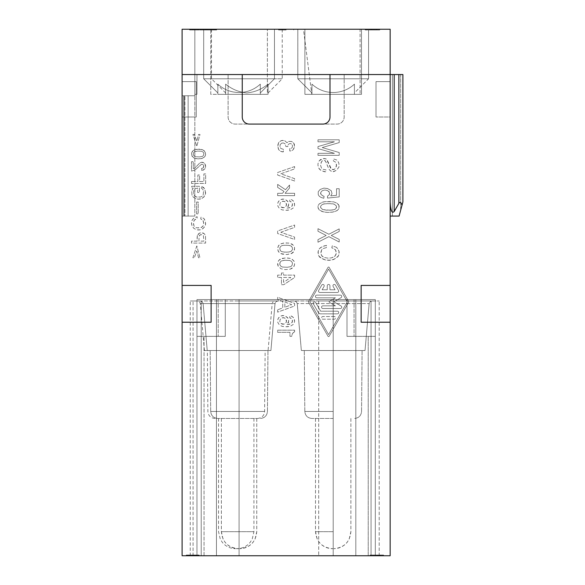 <?xml version="1.0" encoding="UTF-8"?>
<svg xmlns="http://www.w3.org/2000/svg" width="585" height="585" viewBox="0 0 585 585"><rect width="100%" height="100%" fill="white"/><g stroke="black" fill="none" stroke-linecap="round" stroke-linejoin="round"><path stroke-width="0.44" stroke-dasharray="2.92 2.19" d="M239.075 300.99L379.19 300.99L193.072 300.99L239.075 300.99L239.075 555.75L193.072 555.75L201.211 555.75L201.211 300.99L190.242 300.99L201.211 300.99L201.211 555.75L201.211 300.99L201.211 555.75L190.242 555.75L379.19 555.75L371.051 555.75L371.051 300.99L318.686 300.99L371.051 300.99L371.051 555.75L371.051 300.99L371.051 555.75L318.686 555.75L379.19 555.75L239.075 555.75L239.075 300.99M236.238 300.99L275.016 300.99L236.238 300.99M365.033 350.525L369.142 303.578L297.238 303.578L369.142 303.578L333.194 303.578L369.142 303.578L370.034 301.75L371.965 300.99L370.034 301.75L369.142 303.578L365.033 350.525L301.348 350.525L297.238 303.578L296.346 301.75L294.416 300.99L296.346 301.75L297.238 303.578L301.348 350.525L365.033 350.525M318.686 300.99L318.686 555.75L318.686 300.99M268.084 350.525L204.399 350.525L268.084 350.525L272.193 303.578L200.289 303.578L272.193 303.578L273.085 301.75L275.016 300.99M204.399 350.525L200.289 303.578L199.397 301.75L197.467 300.99M270.913 350.525L275.023 303.578L203.119 303.578L275.023 303.578L239.075 303.578L275.023 303.578L275.915 301.75L277.846 300.99L275.915 301.75L275.023 303.578L270.913 350.525L207.229 350.525L203.119 303.578L202.227 301.75L200.297 300.99L202.227 301.75L203.119 303.578L207.229 350.525L270.913 350.525M236.238 350.525L265.137 350.525L236.238 350.525M333.194 350.525L304.288 350.525L333.194 350.525M239.075 350.525L267.974 350.525L239.075 350.525M239.075 418.465L217.781 418.465L239.075 418.465M239.075 548.672L238.366 548.672L239.075 548.672M236.238 418.465L257.532 418.465L236.238 418.465M236.238 548.672L236.947 548.672L236.238 548.672M333.194 418.465L311.9 418.465L333.194 418.465M333.194 548.672L332.485 548.672L333.194 548.672M196.962 555.75L375.299 555.75L375.299 299.578L354.064 299.578L375.299 299.578L375.299 555.75L375.299 336.375L346.993 336.375L375.299 336.375L375.299 299.578L375.299 555.75L368.221 555.75L368.221 336.375L368.221 555.75L196.962 555.75L196.962 336.375L225.269 336.375L196.962 336.375L196.962 299.578L375.299 299.578L196.962 299.578L196.962 555.75L196.962 336.375L225.269 336.375L225.269 299.578L346.993 299.578L346.993 336.375L346.993 299.578L346.993 336.375L346.993 299.578L354.064 299.578L225.269 299.578L225.269 336.375L196.962 336.375L196.962 299.578L196.962 555.75M390.158 322.225L361.142 322.225L390.158 322.225L361.142 322.225L361.142 285.421L390.158 285.421L390.158 555.75L182.103 555.75L182.103 322.225L211.119 322.225L182.103 322.225L211.119 322.225L211.119 285.421L211.119 322.225L211.119 285.421L182.103 285.421L182.103 74.544L344.163 74.544L344.163 117A7.078 7.078 0 0 1 337.084 124.078L235.177 124.078A7.078 7.078 0 0 1 228.106 117L228.106 74.544L228.106 117A7.078 7.078 0 0 0 235.177 124.078L337.084 124.078A7.078 7.078 0 0 0 344.163 117L344.163 74.544L242.256 74.544L242.256 117A7.078 7.078 0 0 0 249.334 124.078L322.927 124.078A7.078 7.078 0 0 0 330.006 117L330.006 74.544M383.57 555.75L380.272 555.75L383.57 555.75L383.57 555.041L370.13 555.041L383.57 555.041L383.57 555.75M379.643 555.75L370.13 555.75L379.767 555.75L370.634 555.75L379.643 555.75L379.767 555.041L370.634 555.041L379.643 555.041M197.635 555.75L193.884 555.75L197.635 555.75L197.635 555.041L199.141 555.041L193.884 555.041L197.635 555.041L197.635 555.75M192.633 555.75L191.002 555.75L194.008 555.75L192.633 555.75L192.633 555.041L198.015 555.041L187.5 555.041L198.388 555.041L186.747 555.041L192.633 555.041L192.633 555.75L192.633 555.041M189.503 555.75L198.388 555.75L186.747 555.75L189.503 555.75L189.503 555.041M195.258 555.75L194.008 555.75L196.385 555.75L195.258 555.75L195.258 555.041L195.258 555.75M197.262 555.75L196.385 555.75L198.015 555.75L197.262 555.75L197.262 555.041L197.262 555.75M198.637 555.75L198.015 555.75L199.017 555.75L198.139 555.75L198.637 555.75L198.637 555.041M199.141 555.75L199.141 555.041M190.001 555.75L186.249 555.75L190.001 555.75L190.001 555.041M378.912 555.75L376.623 555.75L379.541 555.75L378.912 555.75L378.912 555.041L379.541 555.041L376.623 555.041L378.912 555.041L378.912 555.75M375.234 555.75L373.837 555.75L375.234 555.75L375.234 555.041L376.623 555.041L373.837 555.041L375.234 555.041M197.949 555.75L186.41 555.75L198.966 555.75L186.915 555.75L198.586 555.75L197.949 555.75L197.949 555.041L197.569 555.041L197.949 555.75M293.56 317.655L291.228 315.958L289.743 315.746L289.743 317.867L290.803 318.079L292.076 319.359L292.5 321.692L290.803 323.812L286.767 324.66L288.676 321.479L288.039 318.291L285.283 315.958L282.306 315.534L280.186 316.383L278.277 318.291L277.641 320.419L277.853 322.54L279.337 324.872L282.094 326.364L285.283 326.788L290.167 326.364L293.56 324.236L294.621 321.692L293.984 318.291L292.076 316.383L289.743 315.746L289.743 317.867L291.44 318.503L292.5 320.207L292.076 322.54L289.743 324.236L286.767 324.66L288.464 322.54L288.676 320.419L287.615 317.655L285.283 315.958L284.01 315.534L281.034 315.958L278.701 317.655L277.853 319.359L277.853 322.54L279.337 324.872L282.094 326.364L286.979 326.788L290.167 326.364L293.56 324.236L294.621 321.692L294.409 319.359L293.56 317.655M277.641 309.801L277.641 312.134L294.621 305.984L294.621 303.432L277.641 297.275L277.641 299.615L282.738 301.524L282.738 307.893L277.641 309.801L277.641 312.134L294.621 305.984L294.621 303.432L277.641 297.275L277.641 299.615L282.738 301.524L282.738 307.893L277.641 309.801M203.17 220.611L203.704 223.799L202.82 226.453L200.341 227.865L196.801 227.865L194.856 226.98L193.971 225.92L193.445 222.739L194.33 220.084L197.16 218.666L197.16 216.721L194.33 217.781L192.385 219.733L191.675 221.678L191.5 223.799L192.385 226.805L194.154 228.574L196.801 229.817L199.105 229.993L201.935 229.283L204.765 226.805L205.474 224.859L205.474 221.678L203.88 218.49L201.05 217.079L200.699 218.848L202.644 219.909L203.704 222.739L203.17 225.92L201.408 227.514L196.801 227.865L194.856 226.98L193.971 225.92L193.445 223.799L193.971 220.611L194.856 219.55L197.16 218.666L197.16 216.721L193.269 218.666L192.026 220.435L191.5 222.739L192.026 226.095L194.154 228.574L196.801 229.817L200.341 229.817L202.995 228.574L205.123 226.095L205.649 223.799L205.123 220.435L203.88 218.49L201.05 217.079L200.699 218.848L203.17 220.611M194.33 149.848L192.385 151.266L191.5 153.387L192.026 156.217L193.62 157.811L196.275 158.696L200.874 158.696L203.529 157.811L205.123 156.217L205.649 153.387L204.238 150.733L201.935 149.497L196.275 149.314L193.62 150.199L191.675 152.678L191.675 155.332L193.62 157.811L197.869 158.871L201.935 158.52L204.765 156.751L205.649 154.623L205.123 151.793L202.82 149.848L199.28 149.138L194.33 149.848M294.621 166.571L277.641 172.516L277.641 175.061L294.621 181.006L294.621 178.674L280.822 173.789L294.621 168.904L294.621 166.571L277.641 172.516L277.641 175.061L294.621 181.006L294.621 178.674L280.822 173.789L294.621 168.904L294.621 166.571M281.034 253.685L286.979 254.533L292.076 253.261L293.56 251.989L294.409 250.285L294.621 247.952L293.984 246.044L292.076 244.128L288.888 243.067L283.374 243.067L280.186 244.128L278.277 246.044L277.641 249.437L278.701 251.989L282.094 254.109L286.979 254.533L291.228 253.685L293.984 251.353L294.621 247.952L293.56 245.407L290.167 243.28L285.283 242.855L281.034 243.704L278.701 245.407L277.641 247.952L278.277 251.353L281.034 253.685M285.07 193.321L289.531 188.012L289.531 185.043L285.495 189.715L277.641 184.407L277.641 187.375L284.01 191.412L282.518 193.321L277.641 193.321L277.641 195.653L294.621 195.653L294.621 193.321L285.07 193.321L289.531 188.012L289.531 185.043L285.495 189.715L277.641 184.407L277.641 187.375L284.01 191.412L282.518 193.321L277.641 193.321L277.641 195.653L294.621 195.653L294.621 193.321L285.07 193.321M197.335 235.477L197.16 241.137L191.5 241.137L191.5 243.082L205.649 243.082L205.474 235.477L204.238 233.708L201.935 232.823L199.639 232.998L197.869 234.417L197.16 236.888L197.16 241.137L191.5 241.137L191.5 243.082L205.649 243.082L205.474 235.477L204.238 233.708L203.17 232.998L199.639 232.998L197.335 235.477M203.353 167.895L201.584 168.421L201.584 170.374L203.17 170.191L204.94 168.78L205.649 166.835L205.474 164.89L204.238 163.12L201.584 162.235L199.639 163.12L195.565 167.361L193.269 168.604L193.269 161.701L191.5 161.701L191.5 171.076L195.039 170.016L201.584 164.18L203.353 164.707L203.88 165.95L203.353 167.895L201.584 168.421L201.584 170.374L204.238 169.489L205.649 166.835L204.94 163.822L203.17 162.411L201.584 162.235L199.639 163.12L195.565 167.361L193.269 168.604L193.269 161.701L191.5 161.701L191.5 171.076L195.039 170.016L201.584 164.18L202.82 164.356L203.704 165.241L203.353 167.895M281.67 143.149L283.374 142.937L285.07 143.786L285.919 146.542L287.827 146.542L288.039 144.846L289.1 143.786L290.591 143.574L291.864 144.21L292.5 145.694L292.288 147.391L291.228 148.458L289.743 148.67L289.743 151.003L291.652 150.791L292.924 149.943L294.409 147.822L294.409 144.422L293.772 143.149L291.652 141.453L288.676 141.453L286.979 142.725L284.858 140.809L282.306 140.385L280.822 140.809L278.701 142.513L277.641 145.482L278.701 149.731L280.822 151.427L283.374 151.851L283.374 149.307L280.822 148.458L279.974 146.542L280.186 144.634L281.67 143.149L283.374 142.937L285.07 143.786L285.919 146.542L287.827 146.542L288.039 144.846L289.1 143.786L290.591 143.574L291.864 144.21L292.5 145.694L292.288 147.391L291.228 148.458L289.743 148.67L289.743 151.003L291.652 150.791L292.924 149.943L294.621 146.755L293.772 143.149L291.652 141.453L288.676 141.453L286.979 142.725L284.858 140.809L283.374 140.385L280.822 140.809L278.701 142.513L277.641 146.755L278.701 149.731L280.822 151.427L282.306 151.851L283.374 151.851L283.374 149.307L280.822 148.458L279.974 146.542L280.186 144.634L281.67 143.149M196.626 202.037L196.626 213.891L198.22 213.891L198.22 202.037L196.626 202.037L196.626 213.891L198.22 213.891L198.22 202.037L196.626 202.037M280.822 232.245L294.621 227.36L294.621 225.028L277.641 230.965L277.641 233.517L294.621 239.462L294.621 237.122L280.822 232.245L294.621 227.36L294.621 225.028L277.641 230.965L277.641 233.517L294.621 239.462L294.621 237.122L280.822 232.245M205.649 193.013L204.589 188.589L201.408 186.293L201.408 188.238L202.82 189.299L203.529 190.893L203.17 195.141L202.286 196.202L200.341 197.086L195.741 196.728L193.971 195.141L193.62 190.893L195.039 188.772L197.686 188.063L197.686 192.487L199.456 192.487L199.456 186.293L191.675 186.293L191.675 188.063L193.269 188.063L191.675 190.893L192.026 195.317L193.269 197.086L195.214 198.498L198.044 199.207L200.341 199.032L203.88 197.086L205.474 194.074L205.123 189.657L203.704 187.529L201.408 186.293L201.408 188.238L202.82 189.299L203.529 190.893L203.17 195.141L202.286 196.202L200.341 197.086L196.801 197.086L194.856 196.202L193.971 195.141L193.62 190.893L195.039 188.772L197.686 188.063L197.686 192.487L199.456 192.487L199.456 186.293L191.675 186.293L191.675 188.063L193.269 188.063L191.675 190.893L192.026 195.317L193.269 197.086L195.214 198.498L198.044 199.207L201.935 198.498L204.765 196.026L205.649 193.013M196.801 245.912L192.911 257.766L194.33 257.766L196.801 251.045L198.571 257.766L199.99 257.766L196.801 245.912L192.911 257.766L194.33 257.766L196.801 251.045L198.571 257.766L199.99 257.766L196.801 245.912M194.33 134.455L192.911 134.455L196.801 146.309L199.99 134.455L198.571 134.455L196.801 141.182L194.33 134.455L192.911 134.455L196.801 146.309L199.99 134.455L198.571 134.455L196.801 141.182L194.33 134.455M281.458 273.005L281.458 275.125L277.641 275.125L277.641 277.465L281.458 277.465L281.458 284.683L283.798 284.683L294.621 277.465L294.621 275.125L283.586 275.125L283.586 273.005L281.458 273.005L281.458 275.125L277.641 275.125L277.641 277.465L281.458 277.465L281.458 284.683L283.798 284.683L294.621 277.465L294.621 275.125L283.586 275.125L283.586 273.005L281.458 273.005M293.56 201.174L292.076 199.902L289.743 199.266L289.743 201.386L290.803 201.598L292.076 202.878L292.5 205.211L290.803 207.331L286.767 208.18L288.676 204.999L288.039 201.81L285.283 199.478L282.306 199.054L280.186 199.902L278.277 201.81L277.641 203.938L277.853 206.059L279.337 208.392L282.094 209.883L285.283 210.308L290.167 209.883L293.56 207.755L294.621 205.211L293.984 201.81L292.076 199.902L289.743 199.266L289.743 201.386L291.44 202.022L292.5 203.726L292.076 206.059L289.743 207.755L286.767 208.18L288.464 206.059L288.676 203.938L287.615 201.174L285.283 199.478L284.01 199.054L281.034 199.478L278.701 201.174L277.853 202.878L277.853 206.059L279.337 208.392L282.094 209.883L286.979 210.308L290.167 209.883L293.56 207.755L294.621 205.211L294.409 202.878L293.56 201.174M191.5 181.518L191.5 183.463L205.649 183.463L205.649 173.906L203.88 173.906L203.88 181.518L199.639 181.518L199.639 174.974L197.869 174.974L197.869 181.518L191.5 181.518L191.5 183.463L205.649 183.463L205.649 173.906L203.88 173.906L203.88 181.518L199.639 181.518L199.639 174.974L197.869 174.974L197.869 181.518L191.5 181.518M293.984 266.424L294.621 264.515L293.984 261.115L292.076 259.206L290.167 258.358L286.979 257.934L282.094 258.358L278.701 260.479L277.641 263.023L278.277 266.424L281.034 268.756L285.283 269.605L290.167 269.18L293.56 267.06L294.621 264.515L294.409 262.175L293.56 260.479L290.167 258.358L285.283 257.934L280.186 259.206L278.701 260.479L277.853 262.175L277.641 264.515L278.277 266.424L281.034 268.756L285.283 269.605L290.167 269.18L292.076 268.332L293.984 266.424M333.099 171.646L336.55 170.25L338.942 167.069L338.942 163.486L337.881 161.094L336.55 159.902L333.37 158.908L333.37 160.897L335.753 162.294L336.55 165.672L335.753 168.063L334.167 169.453L333.099 169.657L331.512 169.255L330.452 167.866L326.467 159.105L324.346 158.506L322.752 158.71L319.3 160.699L317.977 163.683L317.977 165.475L318.774 168.063L320.361 170.052L324.083 171.646L325.94 171.844L325.94 169.855L322.752 169.255L321.692 168.458L320.631 165.672L321.428 161.891L321.955 161.094L323.812 160.297L325.406 160.897L328.858 169.058L330.452 170.849L333.633 171.646L336.55 170.25L338.942 167.069L338.942 163.486L337.881 161.094L336.55 159.902L333.37 158.908L333.37 160.897L335.753 162.294L336.55 164.677L335.753 168.063L334.167 169.453L331.512 169.255L327 159.705L325.669 158.71L322.752 158.71L320.361 159.705L319.3 160.699L317.977 163.683L317.977 165.475L319.3 169.058L322.225 171.047L325.94 171.844L325.94 169.855L322.752 169.255L321.692 168.458L320.631 165.672L320.894 163.083L321.955 161.094L323.812 160.297L324.872 160.502L325.94 161.891L328.858 169.058L330.452 170.849L333.099 171.646M336.55 247.389L332.309 245.795L331.775 247.784L334.693 248.976L336.024 250.972L336.024 254.548L334.167 256.939L331.242 257.934L327.797 258.131L324.346 257.539L321.692 255.747L320.894 253.356L321.692 249.773L323.015 248.581L326.467 247.587L326.467 245.393L322.225 246.592L319.3 248.779L317.977 252.164L318.774 255.945L321.955 258.731L325.94 260.128L329.384 260.325L333.633 259.528L337.881 256.742L338.942 254.548L338.942 250.972L336.55 247.389L332.309 245.795L331.775 247.784L335.49 249.773L336.287 253.356L334.956 256.34L331.242 257.934L327.797 258.131L324.346 257.539L322.225 256.34L321.158 254.548L320.894 252.164L321.692 249.773L323.015 248.581L326.467 247.587L326.467 245.393L323.812 245.992L320.631 247.587L319.3 248.779L318.24 250.972L318.24 254.548L319.3 256.742L320.631 257.934L325.94 260.128L331.242 260.128L335.227 258.731L338.408 255.945L339.205 252.164L338.408 249.576L336.55 247.389M339.205 228.874L328.858 234.249L317.977 228.677L317.977 231.265L326.203 235.448L317.977 239.623L317.977 242.212L328.858 236.64L339.205 242.014L339.205 239.426L331.242 235.448L339.205 231.463L339.205 228.874L328.858 234.249L317.977 228.677L317.977 231.265L326.203 235.448L317.977 239.623L317.977 242.212L328.858 236.64L339.205 242.014L339.205 239.426L331.242 235.448L339.205 231.463L339.205 228.874M317.977 146.564L317.977 148.561L334.43 153.336L317.977 153.336L317.977 155.325L339.205 155.325L339.205 152.539L322.225 147.559L339.205 142.586L339.205 139.8L317.977 139.8L317.977 141.789L334.43 141.789L317.977 146.564L317.977 148.561L334.43 153.336L317.977 153.336L317.977 155.325L339.205 155.325L339.205 152.539L322.225 147.559L339.205 142.586L339.205 139.8L317.977 139.8L317.977 141.789L334.43 141.789L317.977 146.564M329.121 191.704L329.655 193.693L329.121 194.885L327.527 196.085L327.527 198.074L339.205 196.874L339.205 188.714L336.55 188.714L336.55 195.288L330.715 195.88L332.039 193.693L331.242 190.71L327.527 188.516L323.812 188.121L320.097 189.511L318.24 191.704L318.24 194.688L319.3 196.282L321.158 197.474L323.812 198.271L324.083 196.282L321.158 194.688L320.631 192.699L321.955 190.907L324.083 190.11L327.527 190.505L329.655 192.699L329.121 194.885L327.527 196.085L327.527 198.074L339.205 196.874L339.205 188.714L336.55 188.714L336.55 195.288L330.715 195.88L332.039 193.693L331.242 190.71L327.527 188.516L323.812 188.121L320.097 189.511L318.24 191.704L318.24 194.688L319.3 196.282L321.158 197.474L323.812 198.271L324.083 196.282L321.955 195.485L320.631 193.693L320.631 192.699L321.955 190.907L324.083 190.11L326.203 190.11L329.121 191.704M328.01 267.389L308.704 301.158A1.338 1.338 0 0 0 308.704 302.489L328.01 336.258A0.673 0.673 0 0 0 329.172 336.258L348.477 302.489A1.338 1.338 0 0 0 348.477 301.158L329.172 267.389A0.665 0.665 0 0 0 328.01 267.389L308.704 301.158A1.338 1.338 0 0 0 308.704 302.489L328.01 336.258A0.673 0.673 0 0 0 329.172 336.258L348.477 302.489A1.338 1.338 0 0 0 348.477 301.158L329.172 267.389A0.665 0.665 0 0 0 328.01 267.389M338.942 205.437L337.084 203.244L333.633 201.854L325.143 201.657L322.225 202.249L319.3 203.843L318.24 205.437L317.977 207.624L319.3 210.015L322.225 211.609L327.527 212.399L332.039 212.201L336.024 211.207L338.408 209.415L339.205 206.234L338.408 204.443L337.084 203.244L333.633 201.854L327.527 201.452L323.549 201.854L319.3 203.843L317.977 206.234L318.24 208.421L319.3 210.015L323.549 212.004L327.527 212.399L333.633 212.004L337.084 210.607L338.942 208.421L338.942 205.437M293.984 332.097L294.621 331.878L294.621 330.181L277.641 330.181L277.641 332.309L289.955 332.309L289.955 336.338L291.652 336.338L292.5 333.37L294.621 331.878L294.621 330.181L277.641 330.181L277.641 332.309L289.955 332.309L289.955 336.338L291.652 336.338L292.5 333.37L293.984 332.097M390.158 285.421L361.142 285.421L390.158 285.421L390.158 74.544L390.158 216.07L392.374 216.07L392.374 74.544L390.158 74.544L390.158 29.25L182.103 29.25L182.103 216.07L182.103 29.25L182.103 216.07L182.103 29.25L194.842 29.25L182.103 29.25L194.842 29.25L194.842 95.772L188.121 95.772L194.842 95.772L194.842 29.25L194.842 95.772L183.522 95.772L194.842 95.772L194.842 216.07L194.842 74.544L194.842 94.353L196.962 94.353L194.842 94.353M242.256 74.544L402.897 74.544L402.897 201.92L399.102 216.07L392.374 216.07L392.374 74.544L390.158 74.544L398.868 74.544L394.188 74.544L394.188 211.514L398.868 203.361C400.016 201.613 401.061 202.242 402.005 205.247C401.061 202.242 400.016 201.613 398.868 203.361L394.188 211.514L398.868 203.361C400.016 201.613 401.061 202.242 402.005 205.247L399.102 216.07L400.674 210.198L399.102 216.07L390.158 216.07L399.102 216.07L390.158 216.07L399.102 216.07L402.005 205.247M361.142 322.225L361.142 285.421L361.142 322.225M390.158 201.942C390.575 210.534 391.921 213.73 394.188 211.514C391.921 213.73 390.575 210.534 390.158 201.942L390.158 74.544L392.374 74.544L392.374 216.07L392.374 74.544L402.897 74.544L390.158 74.544L394.188 74.544L394.188 211.514C391.921 213.73 390.575 210.534 390.158 201.942L390.158 216.07M390.158 117L390.158 81.615L390.158 117L390.158 81.615L390.158 117L376.001 117L390.158 117M376.001 81.615L390.158 81.615L376.001 81.615L376.001 117L376.001 81.615L390.158 81.615L376.001 81.615L376.001 117L376.001 81.615M199.639 156.926L195.565 156.751L194.154 156.041L193.269 154.623L193.269 153.387L194.154 151.968L197.511 151.084L201.584 151.266L202.995 151.968L203.88 153.387L203.529 155.332L202.468 156.392L199.639 156.926L195.565 156.751L194.154 156.041L193.269 154.623L193.62 152.678L194.681 151.617L197.511 151.084L201.584 151.266L202.995 151.968L203.88 153.387L203.529 155.332L202.468 156.392L199.639 156.926M284.858 252.201L281.458 251.565L280.186 250.285L279.762 247.952L280.822 246.256L282.518 245.407L284.858 245.195L289.743 245.407L291.44 246.256L292.5 247.952L292.076 250.285L290.803 251.565L287.403 252.201L282.518 251.989L280.822 251.14L279.762 249.437L279.762 247.952L280.822 246.256L282.518 245.407L287.403 245.195L290.803 245.832L292.076 247.104L292.5 249.437L291.44 251.14L289.743 251.989L284.858 252.201M203.88 241.137L198.929 241.137L199.105 236.362L199.99 234.943L201.935 234.592L203.353 235.477L203.88 241.137L198.929 241.137L199.105 236.362L199.456 235.477L200.874 234.592L203.353 235.477L203.88 241.137M283.798 207.755L280.822 206.907L279.762 204.999L280.186 202.878L282.518 201.174L284.858 201.598L286.131 202.878L286.555 203.938L286.131 206.059L284.858 207.331L282.518 207.755L280.822 206.907L279.762 204.999L280.186 202.878L281.458 201.598L283.798 201.174L285.495 202.022L286.555 204.999L285.495 206.907L283.798 207.755M287.403 267.272L282.518 267.06L280.822 266.212L279.762 264.515L279.762 263.023L280.822 261.327L282.518 260.479L284.858 260.267L289.743 260.479L291.44 261.327L292.5 263.023L292.076 265.363L290.803 266.636L287.403 267.272L282.518 267.06L280.822 266.212L279.762 264.515L280.186 262.175L281.458 260.903L284.858 260.267L289.743 260.479L291.44 261.327L292.5 263.023L292.076 265.363L290.803 266.636L287.403 267.272M330.181 210.212L322.752 209.613L320.631 207.624L320.631 206.234L321.955 204.64L324.083 203.843L330.181 203.646L334.43 204.238L336.55 206.234L336.55 207.624L335.227 209.218L333.099 210.015L327 210.212L322.752 209.613L320.631 207.624L321.158 205.437L322.752 204.238L327 203.646L333.099 203.843L335.227 204.64L336.55 206.234L336.024 208.421L334.43 209.613L330.181 210.212M284.858 307.257L284.858 301.948L291.652 304.705L284.858 307.257L284.858 301.948L291.652 304.705L284.858 307.257M328.587 334.583L309.867 301.823L328.587 269.063L347.314 301.823L328.587 334.583L309.867 301.823L328.587 269.063L347.314 301.823L328.587 334.583M341.077 306.014L333.816 301.823L341.077 297.633A1.338 1.338 0 0 0 340.404 295.14L316.777 295.14A1.338 1.338 0 0 0 315.439 296.471A1.338 1.338 0 0 0 316.777 297.809L335.417 297.809L329.465 301.246A0.665 0.665 0 0 0 329.465 302.401L335.417 305.838L322.891 305.838A1.338 1.338 0 0 0 321.553 307.176A1.338 1.338 0 0 0 322.891 308.514L340.404 308.514A1.338 1.338 0 0 0 341.077 306.014L333.816 301.823L341.077 297.633A1.338 1.338 0 0 0 340.404 295.14L316.777 295.14A1.338 1.338 0 0 0 315.439 296.471A1.338 1.338 0 0 0 316.777 297.809L335.417 297.809L329.465 301.246A0.665 0.665 0 0 0 329.465 302.401L335.417 305.838L322.891 305.838A1.338 1.338 0 0 0 321.553 307.176A1.338 1.338 0 0 0 322.891 308.514L340.404 308.514A1.338 1.338 0 0 0 341.077 306.014M337.377 311.183L320.609 311.183L315.637 302.496A1.338 1.338 0 0 0 313.816 302.006A1.338 1.338 0 0 0 313.326 303.827L318.291 312.522A2.676 2.676 0 0 0 320.609 313.86L337.377 313.86A1.338 1.338 0 0 0 338.715 312.522A1.338 1.338 0 0 0 337.377 311.183L320.609 311.183L315.637 302.496A1.338 1.338 0 0 0 313.816 302.006A1.338 1.338 0 0 0 313.326 303.827L318.291 312.522A2.676 2.676 0 0 0 320.609 313.86L337.377 313.86A1.338 1.338 0 0 0 338.715 312.522A1.338 1.338 0 0 0 337.377 311.183M334.291 316.536L322.891 316.536A1.338 1.338 0 0 0 321.553 317.874A1.338 1.338 0 0 0 322.891 319.213L334.291 319.213A1.338 1.338 0 0 0 335.629 317.874A1.338 1.338 0 0 0 334.291 316.536L322.891 316.536A1.338 1.338 0 0 0 321.553 317.874A1.338 1.338 0 0 0 322.891 319.213L334.291 319.213A1.338 1.338 0 0 0 335.629 317.874A1.338 1.338 0 0 0 334.291 316.536M338.503 290.452L335.446 285.107A1.338 1.338 0 0 0 333.618 284.617A1.338 1.338 0 0 0 333.128 286.445L335.044 289.787L329.925 289.787L329.925 285.772A1.338 1.338 0 0 0 328.587 284.434A1.338 1.338 0 0 0 327.256 285.772L327.256 289.787L322.138 289.787L324.053 286.445A1.338 1.338 0 0 0 323.556 284.617A1.338 1.338 0 0 0 321.735 285.107L318.671 290.452A1.338 1.338 0 0 0 319.834 292.463L337.348 292.463A1.338 1.338 0 0 0 338.503 290.452L335.446 285.107A1.338 1.338 0 0 0 333.618 284.617A1.338 1.338 0 0 0 333.128 286.445L335.044 289.787L329.925 289.787L329.925 285.772A1.338 1.338 0 0 0 328.587 284.434A1.338 1.338 0 0 0 327.256 285.772L327.256 289.787L322.138 289.787L324.053 286.445A1.338 1.338 0 0 0 323.556 284.617A1.338 1.338 0 0 0 321.735 285.107L318.671 290.452A1.338 1.338 0 0 0 319.834 292.463L337.348 292.463A1.338 1.338 0 0 0 338.503 290.452M283.798 324.236L280.822 323.388L279.762 321.479L280.186 319.359L282.518 317.655L284.858 318.079L286.131 319.359L286.555 320.419L286.131 322.54L284.858 323.812L282.518 324.236L280.822 323.388L279.762 321.479L280.186 319.359L281.458 318.079L283.798 317.655L285.495 318.503L286.555 321.479L285.495 323.388L283.798 324.236M182.103 285.421L211.119 285.421L182.103 285.421L182.103 322.225M400.674 74.544L392.374 74.544L400.674 74.544L400.674 210.198L402.897 201.92L400.674 210.198L400.674 74.544M182.103 74.544L182.103 29.25L194.842 29.25L194.842 74.544L196.962 74.544L196.962 94.353L196.962 74.544L194.842 74.544M225.269 299.578L225.269 336.375L225.269 299.578L218.198 299.578L225.269 299.578M196.962 299.578L218.198 299.578L196.962 299.578M402.897 74.544L402.897 201.92L402.897 74.544M182.103 117L182.103 81.615L182.103 117L182.103 81.615L182.103 117L196.26 117L196.26 81.615L182.103 81.615L196.26 81.615L196.26 117L182.103 117L196.26 117L196.26 81.615L196.26 117L182.103 117M182.103 95.772L182.103 216.07L182.103 95.772L182.103 216.07L182.103 95.772L194.842 95.772L188.121 95.772L188.121 216.07L194.842 216.07L182.103 216.07L188.121 216.07L182.103 216.07L188.121 216.07L188.121 95.772L188.121 216.07L188.121 95.772L182.103 95.772L194.842 95.772L183.522 95.772L183.522 216.07L183.522 95.772L183.522 216.07L183.522 95.772L184.933 95.772L183.522 95.772L184.933 95.772L184.933 216.07L184.933 95.772L184.933 216.07L184.933 95.772L184.37 95.772L184.37 216.07L182.103 216.07L184.933 216.07L182.103 216.07L184.37 216.07L184.37 95.772L182.103 95.772L184.933 95.772L184.37 95.772L184.37 216.07L184.37 95.772L182.103 95.772M182.103 81.615L196.26 81.615L182.103 81.615M267.382 29.25L210.768 29.25L267.382 29.25L210.768 29.25L267.382 29.25L267.382 94.353L210.768 94.353L210.768 29.25L210.768 94.353L267.382 94.353L267.382 29.25L267.382 94.353L210.768 94.353L210.768 29.25L210.768 94.353L267.382 94.353L267.382 29.25M361.493 29.25L304.887 29.25L361.493 29.25L304.887 29.25L361.493 29.25L361.493 94.353L304.887 94.353L304.887 29.25L304.887 94.353L361.493 94.353L304.887 94.353L304.887 29.25L304.887 94.353L361.493 94.353L361.493 29.25M274.453 29.25L203.69 29.25L274.453 29.25L203.69 29.25L274.453 29.25L274.453 78.785L203.69 78.785L203.69 29.25L203.69 78.785L274.453 78.785L274.453 29.25M368.572 29.25L297.809 29.25L368.572 29.25L297.809 29.25L368.572 29.25L368.572 78.785L297.809 78.785L297.809 29.25L297.809 78.785L368.572 78.785L368.572 29.25M246.855 29.25L282.241 29.25L246.855 29.25M303.469 29.25L360.082 29.25L360.082 94.353L311.812 94.353L303.469 29.25L360.082 29.25L360.082 94.353L311.812 94.353L303.469 29.25M286.131 29.25L278.548 29.25L293.714 29.25L286.131 29.25L286.131 29.959L278.548 29.959L286.131 29.959M193.54 29.25L203.887 29.25L192.743 29.25L197.255 29.25L193.54 29.25L193.54 29.959L193.54 29.25M216.677 29.25L202.607 29.25L216.677 29.25L216.677 29.959L202.607 29.959L216.677 29.959L216.677 29.25M376.316 29.25L368.616 29.25L376.316 29.25L376.316 29.959L368.616 29.959L376.316 29.959L376.316 29.25M379.76 29.25L365.172 29.25L379.76 29.25L379.76 29.959L370.744 29.959L379.76 29.959L379.76 29.25M206.388 29.25L216.472 29.25L203.734 29.25L213.284 29.25L206.388 29.25L206.388 29.959L216.472 29.959L203.997 29.959L206.388 29.959L206.388 29.25M246.855 78.785L282.241 78.785L246.855 78.785M274.453 78.785L203.69 78.785L274.453 78.785L260.303 92.942L260.303 84.145C248.281 95.289 229.861 95.289 217.839 84.145L217.839 92.942L203.69 78.785L217.839 92.942L217.839 84.145C229.861 95.289 248.281 95.289 260.303 84.145L260.303 92.942L274.453 78.785M311.959 92.942L311.959 84.145C323.98 95.289 342.4 95.289 354.422 84.145L354.422 92.942L368.572 78.785L297.809 78.785L368.572 78.785L354.422 92.942L354.422 84.145C342.4 95.289 323.98 95.289 311.959 84.145L311.959 92.942L297.809 78.785L311.959 92.942L311.959 84.145C323.98 95.289 342.4 95.289 354.422 84.145L354.422 92.942L354.422 84.145C342.4 95.289 323.98 95.289 311.959 84.145L311.959 92.942M354.422 94.353L354.422 84.145L354.422 94.353L311.959 94.353L354.422 94.353L311.959 94.353L311.959 84.145L311.959 94.353L311.959 84.145L311.959 94.353L354.422 94.353L354.422 84.145L354.422 94.353M260.303 94.353L260.303 84.145C248.281 95.289 229.861 95.289 217.839 84.145C229.861 95.289 248.281 95.289 260.303 84.145L260.303 94.353L217.839 94.353L260.303 94.353L217.839 94.353L217.839 84.145L217.839 94.353L217.839 84.145L217.839 94.353L260.303 94.353L260.303 84.145L260.303 94.353M225.627 84.145C231.887 89.242 238.965 92.167 246.855 92.942C238.965 92.167 231.887 89.242 225.627 84.145C225.627 95.289 225.627 95.289 225.627 84.145C225.627 95.289 225.627 95.289 225.627 84.145L225.627 94.353L268.084 94.353L268.084 84.145C261.824 89.242 254.746 92.167 246.855 92.942C254.746 92.167 261.824 89.242 268.084 84.145C268.084 95.289 268.084 95.289 268.084 84.145C268.084 95.289 268.084 95.289 268.084 84.145L268.084 94.353L225.627 94.353L225.627 84.145M202.936 29.25L202.936 29.959L203.997 29.959L202.936 29.959L202.936 29.25M203.47 29.25L203.47 29.959L203.47 29.25M205.591 29.25L205.591 29.959L216.209 29.959L203.734 29.959L213.284 29.959L205.591 29.959L205.591 29.25L205.591 29.959M203.997 29.25L203.997 29.959L203.997 29.25M207.712 29.25L207.712 29.959L207.712 29.25M209.042 29.25L209.042 29.959L209.042 29.25M204.794 29.25L204.794 29.959L204.794 29.25M278.548 29.25L278.548 29.959M293.714 29.25L293.714 29.959M283.586 282.343L283.586 277.465L290.803 277.465L283.586 282.343L283.586 277.465L290.803 277.465L283.586 282.343M193.803 29.25L193.803 29.959L189.562 29.959L195.931 29.959L192.743 29.959L194.871 29.959L193.803 29.959L193.803 29.25L193.803 29.959M203.887 29.959L194.337 29.959L203.887 29.959L203.887 29.25L203.887 29.959M194.337 29.25L194.337 29.959L194.337 29.25M195.134 29.25L195.134 29.959L195.134 29.25M196.194 29.25L196.194 29.959L196.194 29.25M197.255 29.25L197.255 29.959L197.255 29.25M194.871 29.25L194.871 29.959L194.871 29.25M193.013 29.25L193.013 29.959M192.743 29.25L192.743 29.959L192.743 29.25M198.586 29.25L198.586 29.959M199.646 29.25L199.646 29.959M200.443 29.25L200.443 29.959L200.443 29.25M200.706 29.25L200.706 29.959L200.706 29.25M203.361 29.25L203.361 29.959M202.564 29.25L202.564 29.959L202.564 29.25M201.24 29.25L201.24 29.959M197.518 29.25L197.518 29.959L197.518 29.25M195.931 29.25L195.931 29.959L195.931 29.25M192.216 29.25L192.216 29.959M190.886 29.25L190.886 29.959M190.088 29.25L190.088 29.959L190.088 29.25M189.562 29.25L189.562 29.959L189.562 29.25M191.149 29.25L191.149 29.959M192.48 29.25L192.48 29.959M191.946 29.25L191.946 29.959L191.946 29.25M190.622 29.25L190.622 29.959L190.622 29.25M194.6 29.25L194.6 29.959M198.849 29.25L198.849 29.959M201.503 29.25L201.503 29.959M202.827 29.25L202.827 29.959L202.827 29.25M199.909 29.25L199.909 29.959L199.909 29.25M199.112 29.25L199.112 29.959M198.315 29.25L198.315 29.959M216.143 29.25L216.143 29.959M209.247 29.959L215.609 29.959L207.382 29.959L209.247 29.959L209.247 29.25M205.262 29.959L207.382 29.959L204.735 29.959L205.262 29.959L205.262 29.25M203.668 29.959L204.735 29.959L203.405 29.959L203.668 29.25L203.668 29.959M206.593 29.959L207.119 29.959L206.322 29.959L206.593 29.25L206.593 29.959M215.083 29.25L215.083 29.959M213.752 29.25L213.752 29.959M212.165 29.25L212.165 29.959M210.571 29.25L210.571 29.959M207.119 29.25L207.119 29.959L207.119 29.25M206.322 29.25L206.322 29.959L206.322 29.25M207.916 29.25L207.916 29.959M208.977 29.25L208.977 29.959M210.037 29.25L210.037 29.959M211.105 29.25L211.105 29.959L211.105 29.25M211.894 29.25L211.894 29.959M212.428 29.25L212.428 29.959L212.428 29.25M212.691 29.25L212.691 29.959L212.691 29.25M215.609 29.25L215.609 29.959L215.609 29.25M215.346 29.25L215.346 29.959M214.286 29.25L214.286 29.959M213.225 29.25L213.225 29.959M211.631 29.25L211.631 29.959M210.308 29.25L210.308 29.959M208.713 29.25L208.713 29.959M207.382 29.25L207.382 29.959L207.382 29.25M205.796 29.25L205.796 29.959M204.735 29.25L204.735 29.959L204.735 29.25M203.405 29.25L203.405 29.959L203.405 29.25M212.962 29.25L212.962 29.959M202.607 29.25L202.607 29.959L202.607 29.25M375.782 29.25L375.782 29.959M374.459 29.25L374.459 29.959M373.661 29.25L373.661 29.959M372.601 29.25L372.601 29.959M371.804 29.25L371.804 29.959M371.007 29.25L371.007 29.959M370.744 29.25L370.744 29.959L367.819 29.959L376.842 29.959L370.744 29.959L370.744 29.25L370.744 29.959L370.744 29.25L376.842 29.25L370.744 29.25L370.744 29.959L370.744 29.25M368.616 29.25L368.616 29.959L368.616 29.25M371.27 29.25L371.27 29.959L371.27 29.25M365.172 29.959L367.819 29.959L365.172 29.959L365.172 29.25L365.172 29.959M376.842 29.25L376.842 29.959M367.819 29.25L367.819 29.959L367.819 29.25M210.366 29.25L210.366 29.959L210.366 29.25M211.96 29.25L211.96 29.959L211.96 29.25M213.284 29.25L213.284 29.959L213.284 29.25M212.487 29.25L212.487 29.959M203.734 29.25L203.734 29.959L203.734 29.25M214.615 29.25L214.615 29.959L214.615 29.25M216.209 29.25L216.209 29.959M213.554 29.25L213.554 29.959M213.02 29.25L213.02 29.959L213.02 29.25M206.651 29.25L206.651 29.959L206.651 29.25M206.125 29.25L206.125 29.959L206.125 29.25M211.697 29.25L211.697 29.959L211.697 29.25M212.757 29.25L212.757 29.959M213.817 29.25L213.817 29.959L213.817 29.25M216.472 29.25L216.472 29.959M215.938 29.25L215.938 29.959M215.412 29.25L215.412 29.959M379.511 555.75L379.511 555.041M380.272 555.75L380.272 555.041L380.272 555.75M370.634 555.75L370.634 555.041M379.767 555.75L379.767 555.041L379.767 555.75M370.13 555.75L370.13 555.041L370.13 555.75M198.512 555.75L198.512 555.041L198.512 555.75M198.139 555.75L198.139 555.041L198.139 555.75M186.249 555.041L188.75 555.041L186.249 555.041L186.249 555.75L186.249 555.041M197.013 555.75L197.013 555.041M196.136 555.75L196.136 555.041M195.134 555.75L195.134 555.041M193.884 555.75L193.884 555.041L193.884 555.75M191.251 555.75L191.251 555.041L191.251 555.75M188.999 555.75L188.999 555.041M187.5 555.75L187.5 555.041L187.5 555.75M186.995 555.75L186.995 555.041M186.747 555.75L186.747 555.041M186.622 555.75L186.622 555.041M187.12 555.75L187.12 555.041M187.873 555.75L187.873 555.041M188.75 555.75L188.75 555.041L188.75 555.75M194.008 555.75L194.008 555.041L194.008 555.75M196.385 555.75L196.385 555.041L196.385 555.75M198.015 555.75L198.015 555.041L198.015 555.75M199.017 555.75L199.017 555.041L199.017 555.75M191.002 555.75L191.002 555.041L191.002 555.75M189.628 555.75L189.628 555.041M188.377 555.75L188.377 555.041M189.248 555.75L189.248 555.041M198.388 555.75L198.388 555.041L198.388 555.75M187.375 555.75L187.375 555.041M188.253 555.75L188.253 555.041M195.01 555.75L195.01 555.041M196.012 555.75L196.012 555.041M196.889 555.75L196.889 555.041M377.771 555.75L377.771 555.041M378.276 555.75L378.276 555.041M377.135 555.75L377.135 555.041M376.623 555.75L376.623 555.041L376.623 555.75M375.358 555.75L375.358 555.041M373.837 555.75L373.837 555.041L373.837 555.75M377.895 555.75L377.895 555.041M379.036 555.75L379.036 555.041L379.036 555.75M379.541 555.75L379.541 555.041L379.541 555.75M198.081 555.75L198.081 555.041L187.039 555.041L198.586 555.041L198.081 555.041L198.081 555.75M186.41 555.041L198.966 555.041L186.41 555.041L186.41 555.75L186.41 555.041M197.569 555.75L197.569 555.041L197.569 555.75M196.933 555.75L196.933 555.041M196.172 555.75L196.172 555.041M195.288 555.75L195.288 555.041M194.395 555.75L194.395 555.041M193.255 555.75L193.255 555.041M192.246 555.75L192.246 555.041M191.098 555.75L191.098 555.041M190.088 555.75L190.088 555.041M189.072 555.75L189.072 555.041L189.072 555.75M188.18 555.75L188.18 555.041L188.18 555.75M187.419 555.75L187.419 555.041L187.419 555.75M186.79 555.75L186.79 555.041M198.966 555.75L198.966 555.041L198.966 555.75M186.915 555.75L186.915 555.041M187.039 555.75L187.039 555.041L187.039 555.75M187.8 555.75L187.8 555.041M188.816 555.75L188.816 555.041M191.353 555.75L191.353 555.041M195.544 555.75L195.544 555.041M196.684 555.75L196.684 555.041M197.701 555.75L197.701 555.041M198.33 555.75L198.33 555.041M198.586 555.75L198.586 555.041M198.461 555.75L198.461 555.041M197.445 555.75L197.445 555.041M196.809 555.75L196.809 555.041M195.924 555.75L195.924 555.041M194.907 555.75L194.907 555.041M193.767 555.75L193.767 555.041L193.767 555.75M192.75 555.75L192.75 555.041L192.75 555.75M186.659 555.75L186.659 555.041M187.171 555.75L187.171 555.041L187.171 555.75M187.675 555.75L187.675 555.041M188.311 555.75L188.311 555.041M191.229 555.75L191.229 555.041M194.783 555.75L194.783 555.041M195.668 555.75L195.668 555.041M196.428 555.75L196.428 555.041M197.065 555.75L197.065 555.041M333.194 555.75L333.194 299.578L333.194 555.75M236.238 411.452L264.61 411.452L236.238 411.452M239.075 411.452L210.702 411.452L239.075 411.452M239.075 531.692L221.379 531.692L239.075 531.692M236.238 531.692L253.934 531.692L236.238 531.692M333.194 411.452L304.822 411.452L333.194 411.452M333.194 531.692L315.498 531.692L333.194 531.692M204.041 555.75L204.041 336.375L204.041 555.75M354.064 299.578L354.064 336.375L354.064 299.578M355.819 299.578L355.819 555.75L355.819 299.578M239.075 299.578L239.075 555.75L239.075 299.578M216.443 299.578L216.443 555.75L216.443 299.578M218.198 299.578L218.198 336.375L218.198 299.578M394.188 211.514L394.188 74.544M398.868 74.544L398.868 203.361M190.242 555.75L190.242 300.99M193.072 555.75L193.072 300.99L193.072 555.75M257.532 418.465C261.802 418.056 264.164 415.716 264.61 411.452L265.137 350.525M267.44 411.452L267.974 350.525L267.44 411.452C266.994 415.716 264.632 418.056 260.362 418.465C264.632 418.056 266.994 415.716 267.44 411.452M379.19 555.75L379.19 300.99L379.19 555.75M256.764 418.465L256.764 531.692C255.755 542.003 250.095 547.67 239.777 548.672C245.159 548.562 249.583 546.434 253.034 542.31L255.089 539.041L256.764 531.692L256.764 418.465M210.702 411.452L210.176 350.525L210.702 411.452C211.148 415.716 213.51 418.056 217.781 418.465C213.51 418.056 211.148 415.716 210.702 411.452M214.951 418.465C210.68 418.056 208.318 415.716 207.872 411.452L207.339 350.525M253.934 418.465L253.934 531.692L252.201 539.158L250.117 542.412C246.665 546.478 242.278 548.562 236.947 548.672M218.549 418.465L218.549 531.692L220.282 539.158L222.366 542.412C225.81 546.478 230.205 548.562 235.536 548.672M221.379 418.465L221.379 531.692C222.388 542.003 228.048 547.67 238.366 548.672C232.984 548.562 228.567 546.434 225.108 542.31L223.053 539.041L221.379 531.692L221.379 418.465M361.559 411.452L362.093 350.525L361.559 411.452C361.113 415.716 358.751 418.056 354.481 418.465C358.751 418.056 361.113 415.716 361.559 411.452M304.822 411.452L304.288 350.525L304.822 411.452C305.268 415.716 307.63 418.056 311.9 418.465C307.63 418.056 305.268 415.716 304.822 411.452M350.883 418.465L350.883 531.692C349.874 542.003 344.214 547.67 333.896 548.672C339.278 548.562 343.695 546.434 347.154 542.31L349.208 539.041L350.883 531.692L350.883 418.465M315.498 418.465L315.498 531.692C316.507 542.003 322.167 547.67 332.485 548.672C327.103 548.562 322.686 546.434 319.227 542.31L317.172 539.041L315.498 531.692L315.498 418.465M225.627 92.942L211.47 78.785L211.47 29.25M268.084 92.942L282.241 78.785L282.241 29.25"/><path stroke-width="0.88" d="M182.103 322.225L211.119 322.225L211.119 285.421L182.103 285.421L182.103 555.75L390.158 555.75L390.158 285.421L361.142 285.421L361.142 322.225L390.158 322.225M182.103 285.421L182.103 29.25L390.158 29.25L390.158 285.421M330.006 74.544L330.006 117A7.078 7.078 0 0 1 322.927 124.078L249.334 124.078A7.078 7.078 0 0 1 242.256 117L242.256 74.544L394.188 74.544L394.188 211.514C391.921 213.73 390.575 210.534 390.158 201.942M402.005 205.247L402.897 201.92L402.897 74.544L398.868 74.544L398.868 203.361C400.016 201.613 401.061 202.242 402.005 205.247L399.102 216.07L390.158 216.07M398.868 74.544L394.188 74.544M398.868 203.361L394.188 211.514M242.256 74.544L182.103 74.544"/></g></svg>
